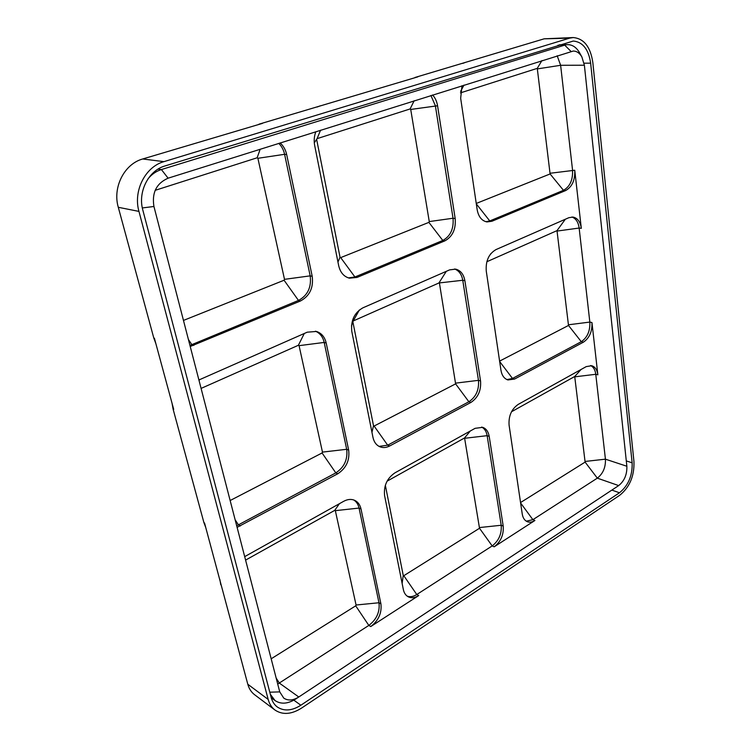 <?xml version="1.0" encoding="UTF-8"?>
<svg xmlns="http://www.w3.org/2000/svg" width="751" height="751" viewBox="0 0 751 751"><rect width="100%" height="100%" fill="white"/><g stroke="black" fill="none" stroke-linecap="round" stroke-linejoin="round"><path stroke-width="1.13" d="M526.301 521.185L532.891 519.683L534.9 520.499L494.186 546.812C500.833 541.631 503.837 534.731 503.208 526.104L489.201 436.387C488.366 431.675 486.216 428.661 482.733 427.338L475.111 428.323L394.913 472.858C387.009 478.284 383.573 485.878 384.596 495.632L403.353 589.563C404.085 592.99 405.69 595.383 408.168 596.763C411.37 598.35 414.89 597.946 418.72 595.562L370.75 626.559C378.56 620.542 381.949 612.966 380.907 603.832L361.015 508.99C360.076 504.832 357.983 501.959 354.725 500.363C351.327 498.871 347.657 499.18 343.723 501.283L244.695 556.632M534.9 520.499C532.196 522.208 529.662 522.593 527.277 521.682C524.573 520.49 522.903 517.927 522.245 514.003L509.084 425.122C508.483 415.97 511.534 409.051 518.228 404.385L586.24 366.61L591.694 365.718C595.111 366.788 597.176 369.83 597.862 374.833L591.948 322.536C592.323 331.473 589.469 338.025 583.386 342.184L514.585 379.048L507.948 379.95C504.193 378.711 501.865 375.472 500.955 370.252L486.263 271.083C485.568 260.944 488.807 253.782 495.989 249.585L568.845 217.706L572.985 217.067C577.566 218.015 580.345 221.78 581.312 228.342L574.74 170.242C575.191 180.08 572.159 186.858 565.663 190.547L491.924 221.254L486.967 221.93C481.757 220.841 478.49 216.757 477.167 209.67L460.673 98.306L461.987 85.717M432.567 94.973C435.176 97.771 436.838 101.376 437.561 105.769L455.181 218.56C456.026 229.13 452.609 236.556 444.939 240.827L356.988 277.448L349.422 278.17C343.864 276.659 340.278 272.482 338.673 265.638L314.669 145.459C313.777 140.728 314.162 136.147 315.842 131.697M280.142 142.934C283.437 145.891 285.605 149.749 286.657 154.509L312.209 276.33C313.618 287.746 309.712 295.96 300.494 300.973L190.228 346.483M236.696 525.766L335.81 472.895L337.781 473.768C346.239 468.173 349.872 460.288 348.661 450.121L326.206 343.047C324.779 337.021 321.541 333.153 316.462 331.454L307.234 332.186L198.902 379.987M337.781 473.768L237.1 527.343M470.943 402.423C478.068 397.636 481.269 390.482 480.546 380.964L464.878 280.696C463.677 274.246 460.588 270.398 455.632 269.13L449.614 269.881L362.883 307.835C354.322 312.735 350.642 320.63 351.825 331.529L372.965 437.373C374.017 442.123 376.382 445.287 380.062 446.845C383.132 448 386.343 447.699 389.694 445.963L470.943 402.423L468.877 401.766C476.003 396.988 479.194 389.844 478.462 380.344L462.757 280.264C461.687 274.368 458.955 270.613 454.552 268.989M172.045 403.259L173.096 409.126L203.925 522.649L204.535 522.996L247.802 684.255L268.173 699.416L138.954 211.406C133.04 190.914 145.272 166.769 163.943 161.643L569.54 38.16L573.238 37.55C583.959 38.545 590.493 46.844 592.821 62.464L633.957 461.63C634.417 475.974 629.676 487.192 619.735 495.266L301.573 708.08C291.482 714.454 282.62 715.112 274.979 710.042C271.684 707.536 269.421 703.997 268.173 699.416M262.428 123.389L142.709 158.977C124.347 163.934 112.406 187.356 118.292 207.295L153.786 337.988L154.396 338.213L173.706 409.398L173.096 409.126M258.992 124.178L417.809 76.865M414.993 77.484L544.146 38.827L573.238 37.55M274.979 710.042L254.598 694.731C251.322 692.244 249.06 688.751 247.802 684.255M300.851 705.236L619.462 492.778C628.324 485.587 632.549 475.608 632.135 462.823L590.652 63.168C588.568 49.313 582.776 41.934 573.266 41.042L165.023 165.933C148.454 170.533 137.621 191.927 142.84 210.13L271.177 697.463C272.284 701.575 274.322 704.738 277.279 706.973C284.047 711.441 291.904 710.868 300.851 705.236L293.838 700.157M142.333 207.943L153.936 206.487C151.73 192.754 156.452 183.319 168.111 178.184L161.39 169.557C156.095 171.237 151.589 174.392 147.891 179.02M270.341 694.29L275.044 700.561C280.874 704.41 287.661 703.959 295.387 699.219L298.654 697.069M168.111 178.184L573.276 51.04C576.768 51.106 579.631 53.068 581.875 56.926L579.519 52.673C576.439 47.379 572.497 44.703 567.7 44.638L557.946 45.267M520.612 502.982L532.891 519.683L597.327 478.152C603.044 473.637 605.747 467.319 605.428 459.171L595.768 374.289C595.186 369.877 593.478 366.967 590.615 365.54M407.23 596.172C410.215 597.186 413.397 596.641 416.767 594.529L492.187 545.921C498.824 540.748 501.828 533.867 501.199 525.259L487.146 435.674C486.423 431.496 484.602 428.624 481.682 427.056M277.72 684.048L368.825 625.423C376.636 619.434 380.015 611.877 378.973 602.753L359.044 508.07C358.227 504.381 356.453 501.677 353.712 499.959M581.875 56.926L584.381 65.224L626.86 466.249C627.132 474.519 624.4 480.959 618.674 485.587L298.635 697.088C292.984 700.552 288.027 700.899 283.765 698.12L279.748 691.887L153.936 206.487M485.897 221.705L489.765 220.944L563.475 190.313C569.971 186.633 572.994 179.874 572.544 170.045L560.631 65.29L557.176 55.762M506.925 379.584L512.501 378.457L581.283 341.686C587.357 337.537 590.211 331.003 589.835 322.076L579.143 228.041C578.308 222.118 575.886 218.438 571.877 217.011M158.057 169.106L161.39 169.557L564.696 45.126L570.995 51.415M220.785 584.729L219.874 579.547M155.889 343.714L153.786 337.988M317.091 107.027L320.198 105.853M462.823 63.384L465.395 62.399M205.774 527.577L203.925 522.649M370.75 626.559L368.825 625.423L355.702 605.832L271.177 658.796M355.702 605.832L356.068 605.015L335.331 510.661L334.711 510.389L245.596 560.105M583.386 342.184L581.283 341.686L568.507 325.446L499.603 361.109M568.507 325.446L556.989 230.641L486.836 261.742M189.947 345.422L298.485 300.438C307.685 295.443 311.59 287.248 310.172 275.861L284.591 154.302C283.634 149.909 281.691 146.267 278.752 143.366M300.494 300.973L298.485 300.438L284.075 280.236L183.469 320.424M284.075 280.236L284.498 279.344L257.893 158.301L257.133 157.785L155.166 190.332M348.408 277.898L354.923 276.988L442.799 240.461C450.469 236.199 453.876 228.802 453.031 218.241L435.364 105.684L430.905 95.499M437.561 105.769L410.722 109.449L410.121 108.942L317.082 138.644L314.293 142.859M444.939 240.827L442.799 240.461L428.887 222.371L340.691 257.612L340.034 257.189L316.659 139.517M428.887 222.371L429.262 221.573L410.722 109.449M565.663 190.547L563.475 190.313L550.098 173.95L476.247 203.455M550.098 173.95L537.265 68.36L460.457 92.88M379.077 446.394L387.676 445.174L468.877 401.766L455.613 383.864L374.111 426.042L387.676 445.174L389.694 445.963M464.878 280.696L462.757 280.264L438.922 282.977L353.252 320.949L351.468 325.934M374.111 426.042L373.51 425.723L352.867 321.794M455.613 383.864L439.476 283.362M230.153 500.523L322.076 452.966L335.81 472.895C344.268 467.319 347.882 459.452 346.68 449.295L324.188 342.437C322.902 336.88 319.982 333.134 315.439 331.2M322.076 452.966L322.47 452.111L299.067 345.657L298.382 345.272L201.09 388.408M618.674 485.587L597.327 478.152L585.113 462.1L520.546 502.55M585.113 462.1L574.712 376.504L511.497 411.764M494.186 546.812L492.187 545.921L479.514 528.263L403.803 575.698L403.249 575.473L385.338 485.287M479.514 528.263L464.569 437.946L387.065 481.184M544.146 38.827L569.54 38.16M142.709 158.977L163.943 161.643M118.292 207.295L138.954 211.406M590.652 63.168L584.081 63.197M632.135 462.823L626.296 460.917M619.462 492.778L611.858 490.084M403.803 575.698L416.767 594.529L418.72 595.562M298.776 696.994L279.363 683.091L276.171 678.078M584.381 65.224L560.631 65.29L537.754 68.839M550.427 173.218L574.74 170.242M557.439 231.017L579.143 228.041L581.312 228.342M568.817 324.742L589.835 322.076L591.948 322.536M575.135 376.795L595.768 374.289L597.862 374.833M626.86 466.249L605.428 459.171L585.404 461.414M269.787 692.197L279.748 691.887M356.068 605.015L378.973 602.753L380.907 603.832M335.331 510.661L359.044 508.07L361.015 508.99M339.443 503.658L334.711 510.389M499.659 361.531L512.501 378.457L514.585 379.048M488.873 256.598L490.91 253.575M565.334 219.245L556.989 230.641M188.417 339.527L191.918 344.728L193.805 345.404M284.498 279.344L310.172 275.861L312.209 276.33M257.893 158.301L284.591 154.302L286.657 154.509M260.193 149.214L257.133 157.785M340.691 257.612L354.923 276.988L356.988 277.448M429.262 221.573L453.031 218.241L455.181 218.56M340.034 257.189L337.959 262.052M317.082 138.644L320.555 130.214M414.158 100.765L410.121 108.942M476.303 203.859L489.765 220.944L491.924 221.254M460.588 91.434L463.987 85.088M541.922 60.568L537.265 68.36M455.96 383.094L478.462 380.344L480.546 380.964M373.51 425.723L371.961 432.332M353.252 320.949L359.335 310.003M446.31 271.327L438.922 282.977M235.147 519.805L238.489 524.921L240.358 525.963M322.47 452.111L346.68 449.295L348.661 450.121M299.067 345.657L324.188 342.437L326.206 343.047M199.09 380.682L199.503 379.593M304.286 333.472L298.382 345.272M581.058 369.492L574.712 376.504M479.833 527.521L501.199 525.259L503.208 526.104M465.076 438.237L487.146 435.674L489.201 436.387M403.249 575.473L402.123 583.414M470.276 431.008L464.569 437.946M275.044 700.561L271.252 697.763M567.7 44.638L559.439 44.807M298.635 697.088L295.387 699.219"/></g></svg>
